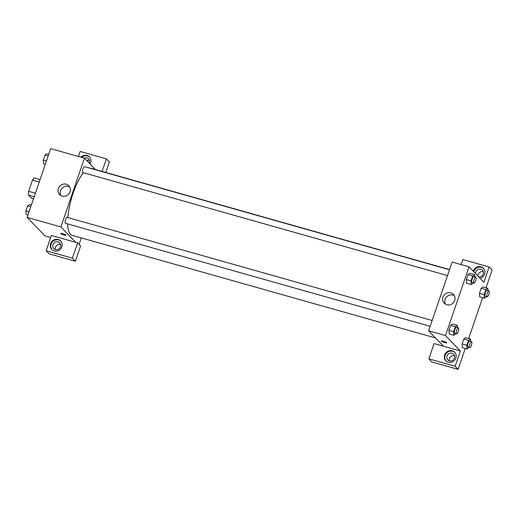 <?xml version="1.0" encoding="UTF-8"?>
<svg xmlns="http://www.w3.org/2000/svg" width="518" height="518" viewBox="0 0 518 518"><rect width="100%" height="100%" fill="white"/><g stroke="black" fill="none" stroke-linecap="round" stroke-linejoin="round"><path stroke-width="0.78" d="M35.405 193.227L28.658 191.317L32.498 180.109A11.001 3.361 105.8 0 1 34.292 177.927L40.08 179.558M33.515 198.75L31.313 198.129L28.412 195.111A11.001 3.361 105.8 0 1 28.658 191.317M34.201 196.749L28.412 195.111M39.245 182.019L32.498 180.109M50.667 237.509L44.956 235.897L27.13 217.392L50.667 148.64L84.44 158.178L95.383 169.535M80.899 157.181A6.145 5.756 136.1 0 1 89.452 156.928A6.145 5.756 136.1 0 1 90.074 164.025M102.098 171.432L106.404 158.851L80.141 151.431L78.412 156.475M89.692 157.194A6.145 5.756 -43.9 0 0 81.695 157.401M84.123 158.087A4.092 3.84 136.1 0 1 89.154 163.073M86.765 160.593A4.092 3.84 136.1 0 1 89.374 160.47M106.404 158.851L109.376 161.933L105.769 172.468M66.265 184.227A6.378 5.976 136.1 0 1 68.816 185.748A6.378 5.976 136.1 0 1 68.376 194.477A6.378 5.976 136.1 0 1 59.635 194.593A6.378 5.976 136.1 0 1 59.071 187.102A6.378 5.976 136.1 0 1 66.265 184.227M75.757 242.353L51.366 235.463L46.134 250.744L72.403 258.158L77.635 242.884L75.757 242.353L60.897 226.936L27.13 217.392M60.897 226.936L84.44 158.178M69.723 186.992A6.378 5.976 -43.9 0 0 68.376 186.422A6.378 5.976 -43.9 0 0 61.674 188.63A6.378 5.976 -43.9 0 0 60.846 195.545M63.928 235.036A2.817 0.473 18.9 0 1 60.587 233.417A2.817 0.473 18.9 0 1 63.403 233.883A2.817 0.473 18.9 0 1 65.909 235.243A2.817 0.473 18.9 0 1 63.928 235.036M50.628 243.635A6.145 5.756 136.1 0 1 60.677 240.961A6.145 5.756 136.1 0 1 60.25 249.365A6.145 5.756 136.1 0 1 51.832 249.482A6.145 5.756 136.1 0 1 50.628 243.635M60.917 241.226A6.145 5.756 -43.9 0 0 51.12 244.146A6.145 5.756 -43.9 0 0 52.091 249.734M58.061 241.919A4.092 3.84 136.1 0 1 60.062 247.708A4.092 3.84 136.1 0 1 53.801 248.575A4.092 3.84 136.1 0 1 58.061 241.919M55.381 249.534A4.092 3.84 136.1 0 1 60.6 244.502M46.134 250.744L49.106 253.826L75.375 261.247L80.601 245.966L77.635 242.884M72.403 258.158L75.375 261.247M81.307 237.898L79.086 244.392M449.514 269.768L84.525 166.666A3.069 0.939 105.8 0 0 82.867 169.101A3.069 0.939 105.8 0 0 82.712 172.481A3.069 0.939 105.8 0 0 82.854 172.572L447.52 275.589M432.148 320.493L67.159 217.392A3.069 0.939 105.8 0 0 65.495 219.833A3.069 0.939 105.8 0 0 65.346 223.206A3.069 0.939 105.8 0 0 65.488 223.303L430.154 326.314M67.664 223.912A34.81 10.645 105.8 0 0 70.467 234.272A34.81 10.645 105.8 0 0 72.119 235.308L435.502 337.956M449.579 269.593L91.045 168.311A34.81 10.645 105.8 0 0 89.931 168.188M83.437 172.74A34.81 10.645 105.8 0 0 67.845 217.579M443.473 346.231L434.09 343.576L428.859 358.857L455.128 366.278L460.36 350.997L443.473 346.231L428.619 330.808L452.156 262.056L469.043 266.822L483.896 282.245L489.128 266.964L492.1 270.046L486.033 287.768M483.352 271.769A4.092 3.84 -43.9 0 0 478.017 276.146M454.584 355.801A4.092 3.84 -43.9 0 0 449.359 360.832M428.859 358.857L431.831 361.94L458.1 369.36L465.268 348.42M468.667 338.494L482.634 297.695M475.543 273.575A4.092 3.84 136.1 0 1 482.452 270.156A4.092 3.84 136.1 0 1 478.781 276.936M483.67 268.486A6.145 5.756 -43.9 0 0 473.873 271.406A6.145 5.756 -43.9 0 0 473.776 271.736M473.277 271.225A6.145 5.756 136.1 0 1 473.381 270.895A6.145 5.756 136.1 0 1 483.43 268.22A6.145 5.756 136.1 0 1 484.647 274.041A6.145 5.756 136.1 0 1 480.056 278.257M449.423 360.852A4.092 3.84 136.1 0 1 448.07 354.267A4.092 3.84 136.1 0 1 454.046 359.006A4.092 3.84 136.1 0 1 449.423 360.852M454.901 352.518A6.145 5.756 -43.9 0 0 445.104 355.445A6.145 5.756 -43.9 0 0 446.069 361.027M444.612 354.927A6.145 5.756 136.1 0 1 454.662 352.253A6.145 5.756 136.1 0 1 454.234 360.664A6.145 5.756 136.1 0 1 445.817 360.781A6.145 5.756 136.1 0 1 444.612 354.927M455.128 366.278L458.1 369.36M461.137 264.594L462.865 259.544L489.128 266.964M479.752 296.879L479.48 293.24L481.183 288.28L483.145 286.946L487.833 288.28L488.001 290.579M473.361 282.886L471.283 284.55L466.595 283.236M466.595 283.229L466.329 279.591L468.026 274.631L469.994 273.297L474.682 274.631L474.851 276.923M455.995 333.618L453.917 335.275L449.223 333.961L448.964 330.316L450.66 325.356L452.622 324.022M469.146 347.267L467.068 348.931L462.38 347.61L462.114 343.965L463.811 339.005L465.779 337.671L470.467 339.005L470.635 341.304M460.36 350.997L445.499 335.58L469.043 266.822M450.867 292.871A6.378 5.976 136.1 0 1 453.418 294.392A6.378 5.976 136.1 0 1 452.972 303.121A6.378 5.976 136.1 0 1 444.237 303.244A6.378 5.976 136.1 0 1 443.673 295.746A6.378 5.976 136.1 0 1 450.867 292.871M445.499 335.58L428.619 330.808M454.325 295.636A6.378 5.976 -43.9 0 0 452.978 295.066A6.378 5.976 -43.9 0 0 446.27 297.28A6.378 5.976 -43.9 0 0 445.448 304.189M441.433 341.006A2.817 0.473 -161.1 0 0 444.781 342.618A2.817 0.473 18.9 0 1 441.433 341.006A2.817 0.473 18.9 0 1 444.25 341.472A2.817 0.473 18.9 0 1 446.762 342.825A2.817 0.473 18.9 0 1 444.774 342.625A2.817 0.473 -161.1 0 0 446.762 342.825M453.917 335.275L453.651 331.643L455.348 326.677L457.316 325.356L457.478 327.654M458.326 327.888L456.449 327.363A3.069 0.939 105.8 0 0 454.791 329.798A3.069 0.939 105.8 0 0 454.636 333.178A3.069 0.939 105.8 0 0 454.778 333.268L456.656 333.799A3.069 0.939 105.8 0 0 458.398 331.099A3.069 0.939 105.8 0 0 458.326 327.888A3.069 0.939 105.8 0 0 456.662 330.329A3.069 0.939 105.8 0 0 456.513 333.709A3.069 0.939 105.8 0 0 456.656 333.799M457.316 325.356L452.622 324.028L450.66 325.356L448.964 330.316L453.651 331.643M455.348 326.677L450.66 325.356M471.283 284.55L471.017 280.918L472.72 275.952L474.682 274.631M475.692 277.162L473.815 276.631A3.069 0.939 105.8 0 0 472.157 279.072A3.069 0.939 105.8 0 0 472.002 282.452A3.069 0.939 105.8 0 0 472.151 282.543L474.022 283.074A3.069 0.939 105.8 0 0 475.764 280.374A3.069 0.939 105.8 0 0 475.692 277.162A3.069 0.939 105.8 0 0 474.035 279.603A3.069 0.939 105.8 0 0 473.879 282.983A3.069 0.939 105.8 0 0 474.022 283.074M471.017 280.918L466.329 279.591L468.026 274.631L469.988 273.303M472.72 275.952L468.026 274.631M467.068 348.931L466.802 345.292L468.505 340.332L470.467 339.005M471.477 341.543L469.606 341.012A3.069 0.939 105.8 0 0 467.942 343.453A3.069 0.939 105.8 0 0 467.786 346.833A3.069 0.939 105.8 0 0 467.935 346.924L469.807 347.455A3.069 0.939 105.8 0 0 471.548 344.755A3.069 0.939 105.8 0 0 471.477 341.543A3.069 0.939 105.8 0 0 469.82 343.984A3.069 0.939 105.8 0 0 469.664 347.364A3.069 0.939 105.8 0 0 469.807 347.455M466.802 345.292L462.114 343.965L463.811 339.005L465.779 337.678M468.505 340.332L463.811 339.005M486.519 296.542L484.434 298.206L484.175 294.567L485.871 289.601L487.833 288.28M488.85 290.818L486.972 290.287A3.069 0.939 105.8 0 0 485.308 292.728A3.069 0.939 105.8 0 0 485.152 296.108A3.069 0.939 105.8 0 0 485.301 296.199L487.179 296.73A3.069 0.939 105.8 0 0 488.914 294.023A3.069 0.939 105.8 0 0 488.85 290.818A3.069 0.939 105.8 0 0 487.185 293.259A3.069 0.939 105.8 0 0 487.03 296.639A3.069 0.939 105.8 0 0 487.179 296.73M484.434 298.206L479.746 296.879M484.175 294.567L479.48 293.24L481.183 288.28L483.145 286.953M485.871 289.601L481.183 288.28M27.966 214.951L26.165 214.439L25.9 210.807L27.596 205.84L29.565 204.519L31.365 205.024M29.079 211.7L25.9 210.807M30.776 206.74L27.596 205.84M45.331 164.225L43.531 163.714L43.266 160.081L44.969 155.115L46.931 153.794L48.731 154.299M46.445 160.975L43.266 160.081M48.142 156.015L44.969 155.115"/></g></svg>

